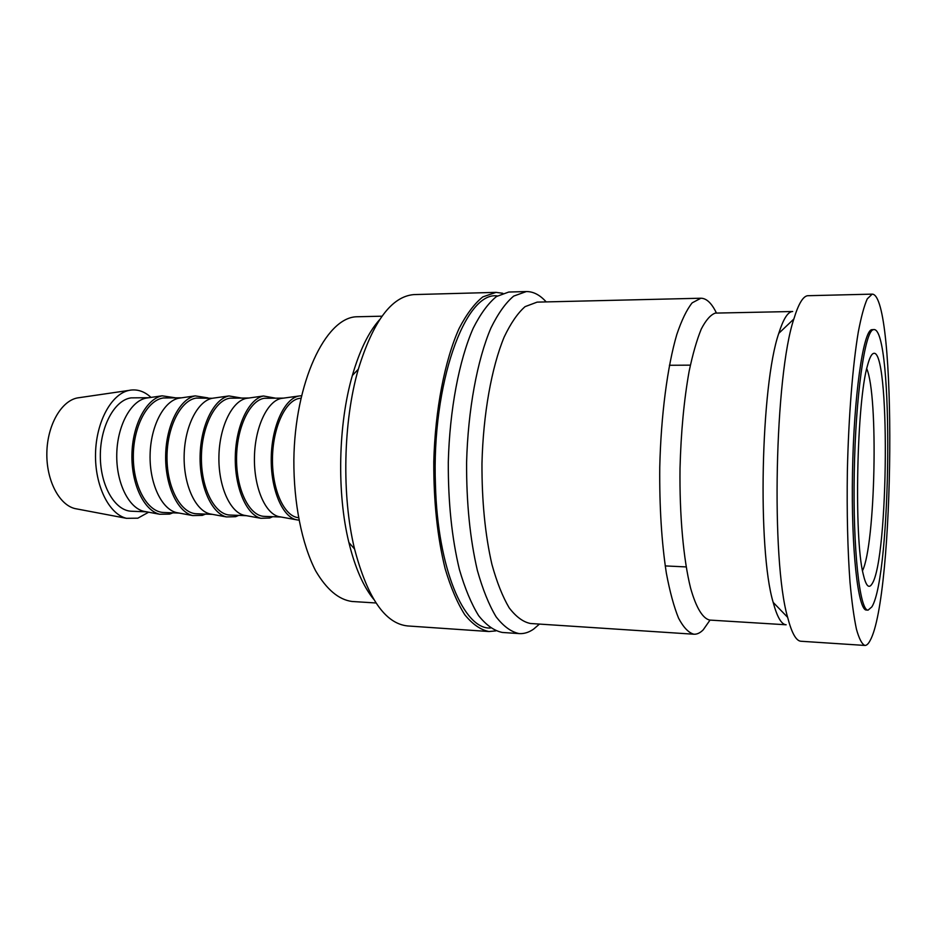 <?xml version="1.0" encoding="UTF-8"?>
<svg xmlns="http://www.w3.org/2000/svg" width="937" height="937" viewBox="0 0 937 937"><rect width="100%" height="100%" fill="white"/><g stroke="black" fill="none" stroke-linecap="round" stroke-linejoin="round"><path stroke-width="1.41" d="M495.755 630.906L488.973 631.526L407.689 625.951C385.224 623.714 367.515 598.075 354.573 549.023C341.595 496.048 343.153 421.603 358.321 369.213C373.078 321.356 391.572 296.479 413.826 294.593L496.048 292.367L502.794 293.281M373.722 599.329C363.345 586.621 355.064 567.693 348.892 542.523C336.746 493.178 338.175 424.262 352.371 375.468C359.597 350.579 368.651 332.003 379.544 319.74M488.973 631.526C480.658 629.898 472.611 624.323 464.822 614.801C457.361 603.018 450.802 587.663 445.157 568.759C437.427 537.393 433.632 501.752 433.784 461.812C435.155 409.61 444.77 360.312 459.095 328.489C466.567 314.071 474.485 303.529 482.836 296.877L496.048 292.367M539.466 624.089L533.563 629.149C528.866 632.416 524.064 633.904 519.18 633.599C511.239 631.983 503.544 626.384 496.106 616.815C488.985 604.951 482.742 589.49 477.366 570.422C469.999 538.787 466.403 502.818 466.591 462.503C467.973 409.809 477.226 360.042 490.953 327.962C498.121 313.415 505.687 302.792 513.687 296.092L526.313 291.559C533.329 291.489 539.958 294.932 546.189 301.913M519.18 633.599L502.337 632.452C494.186 630.824 486.291 625.237 478.655 615.691C471.346 603.873 464.928 588.471 459.399 569.497C451.833 538.014 448.12 502.22 448.296 462.117C449.666 409.692 459.118 360.195 473.185 328.255C480.517 313.778 488.282 303.201 496.481 296.525L508.756 292.039L526.313 291.559M710.023 620.095L703.242 629.805C700.173 632.92 697.069 634.396 693.907 634.22L530.424 623.492C523.092 622.004 516.006 616.769 509.154 607.797C502.607 596.682 496.856 582.217 491.913 564.379C485.143 534.793 481.829 501.143 481.969 463.428C483.176 414.107 491.597 367.374 504.176 337.015C510.747 323.218 517.704 313.099 525.071 306.645L537.124 302.124L700.911 298.224C706.533 298.282 711.71 303.213 716.43 313.017M693.907 634.22C688.613 632.815 683.506 627.485 678.599 618.233C673.914 606.731 669.826 591.669 666.336 573.046C661.604 542.113 659.402 506.835 659.753 467.223C660.972 415.407 667.437 366.332 676.795 334.544C681.656 320.126 686.786 309.561 692.162 302.85L700.911 298.224M791.906 311.588C787.443 312.431 783.074 319.681 778.788 333.338C760.785 385.013 757.354 550.007 773.177 602.386C777.136 617.038 781.458 624.499 786.155 624.78L709.859 620.083C702.891 618.736 696.179 607.961 690.592 588.096C683.471 559.612 679.43 515.385 680.016 468.336C680.965 432.308 683.998 399.982 689.117 371.357C692.759 354.057 696.812 339.932 701.298 328.992C705.901 320.114 710.562 314.809 715.282 313.099L792.69 311.506M864.863 645.441L800.924 641.248C796.122 640.955 791.695 632.979 787.63 617.319C770.94 560.314 774.805 375.28 793.85 319.025C798.371 304.115 802.962 296.35 807.6 295.717L872.183 294.136C897.259 294.031 894.648 596.857 870.122 640.533C868.376 643.883 866.631 645.523 864.863 645.441C861.911 644.141 859.1 638.729 856.441 629.196C853.923 617.284 851.78 601.613 850 582.17C847.645 549.82 846.767 512.844 847.364 471.217C848.571 416.789 852.717 365.219 858.304 331.956C861.185 316.87 864.16 305.849 867.24 298.891L872.183 294.136M148.62 512.211L137.833 518.184L126.425 518.313C108.938 514.097 94.778 485.577 95.527 453.672C96.113 421.767 111.444 393.868 129.083 390.389L130.653 390.108C137.962 389.206 144.755 391.643 151.009 397.417M77.584 509.084L74.96 508.58C59.019 504.762 46.206 480.095 46.85 452.665C47.354 425.222 61.174 401.118 77.267 397.956L78.696 397.71M146.184 511.754L143.689 511.286C128.428 507.643 116.094 482.356 116.762 454.117C117.277 425.878 130.641 401.13 146.055 398.12L148.561 397.757M146.559 511.825L131.59 511.239C115.11 510.934 100.388 486.08 100.329 456.354C100.072 426.628 114.548 400.005 131.086 397.874L148.643 397.71M172.923 512.844L169.574 514.108L159.653 514.249C143.947 510.489 131.239 484.031 131.93 454.433C132.48 424.836 146.277 398.928 162.113 395.824L175.324 397.792M178.85 513.019L176.425 512.574C161.504 509.002 149.428 483.422 150.096 454.82C150.623 426.194 163.752 401.141 178.803 398.202L181.251 397.85M179.166 513.078L163.776 512.492C147.706 512.199 133.359 487.111 133.323 457.069C133.089 427.026 147.238 400.134 163.366 397.967L181.286 397.803M205.519 514.097L202.263 515.385L192.717 515.573C177.386 511.907 164.959 485.132 165.662 455.136C166.212 425.14 179.74 398.916 195.212 395.882L207.944 397.885M212.172 514.319L209.818 513.886C195.259 510.407 183.465 484.523 184.144 455.523C184.671 426.522 197.543 401.153 212.23 398.284L196.313 398.073C180.607 400.251 166.798 427.436 167.009 457.795C167.02 488.154 180.97 513.488 196.618 513.757L212.441 514.366M238.783 515.385L235.62 516.685L226.473 516.931C211.528 513.347 199.394 486.256 200.108 455.862C200.659 425.457 213.917 398.893 228.991 395.941L241.231 397.991M246.185 515.643L243.901 515.233C229.729 511.825 218.227 485.647 218.918 456.249C219.457 426.85 232.036 401.165 246.337 398.366L248.633 398.049M246.408 515.678L230.139 515.057C214.948 514.8 201.396 489.231 201.408 458.533C201.232 427.858 214.678 400.38 229.928 398.178L248.598 398.014M272.726 516.697L269.657 518.02L260.908 518.302C246.384 514.811 234.578 487.404 235.292 456.588C235.866 425.773 248.809 398.881 263.461 396L275.197 398.096M280.889 516.99L278.687 516.592C264.937 513.289 253.751 486.783 254.442 456.987C254.993 427.19 267.268 401.177 281.147 398.448L283.372 398.143M281.077 517.025L264.351 516.369C249.629 516.146 236.522 490.32 236.557 459.294C236.417 428.291 249.476 400.509 264.257 398.284L283.314 398.12M298.844 520.164L296.069 519.707C281.99 516.322 270.524 488.587 271.25 457.338C271.824 426.089 284.438 398.857 298.645 396.058L301.445 395.73M298.388 517.657C284.333 516.498 272.175 490.098 272.468 459.083C272.608 428.08 285.188 400.638 299.301 398.401L300.871 398.202M873.237 329.695C864.839 331.382 855.586 395.953 854.251 472.705C852.811 549.457 859.744 611.029 868.095 610.128L871.867 606.871C891.509 575.705 893.828 328.032 873.94 329.566L873.237 329.695M868.095 610.128L866.479 610.034C858.069 610.924 851.065 549.387 852.494 472.658C853.83 395.953 863.141 331.405 871.609 329.719L873.94 329.566M376.03 602.983L352.066 601.484C338.761 599.739 326.603 589.502 315.617 570.785C301.89 544.104 293.632 503.204 293.855 459.891C294.804 382.273 325.444 317.936 356.329 316.776L382.003 316.191M871.984 583.95C868.81 589.104 865.882 585.789 863.176 574.018C853.865 537.99 856.723 401.036 867.521 365.43C869.384 358.461 871.246 354.514 873.12 353.6C890.291 343.82 888.826 559.612 871.984 583.95M866.725 368.698C878.543 395.531 875.439 544.409 862.508 570.727M490.449 628.013C464.049 629.746 437.649 568.595 435.459 485.12C431.407 383.561 465.431 290.739 497.371 295.951M348.892 542.523L354.573 549.023M352.371 375.468L358.321 369.213M773.177 602.386L787.63 617.319M778.788 333.338L793.85 319.025M74.96 508.58L126.425 518.313M77.267 397.956L129.083 390.389M143.689 511.286L159.653 514.249M146.055 398.12L162.113 395.824M176.425 512.574L192.717 515.573M178.803 398.202L195.212 395.882M209.818 513.886L226.473 516.931M212.23 398.284L228.991 395.941M243.901 515.233L260.908 518.302M246.337 398.366L263.461 396M278.687 516.592L296.069 519.707M281.147 398.448L298.645 396.058M686.165 566.92L665.223 565.913M690.37 365.149L669.405 365.278"/></g></svg>
